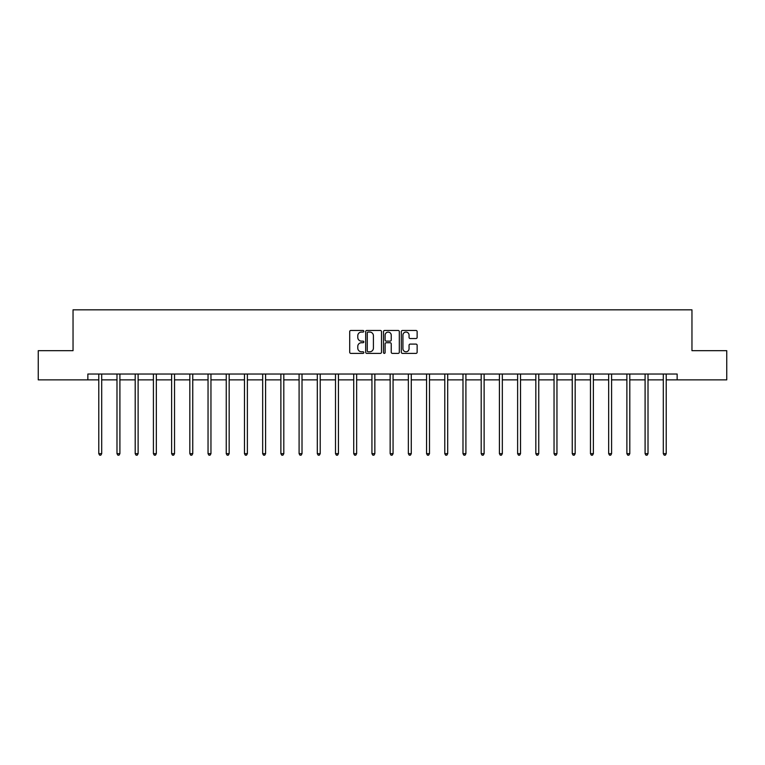 <?xml version="1.0" encoding="UTF-8"?>
<svg xmlns="http://www.w3.org/2000/svg" width="765" height="765" viewBox="0 0 765 765"><rect width="100%" height="100%" fill="white"/><g stroke="black" fill="none" stroke-linecap="round" stroke-linejoin="round"><path stroke-width="1.15" d="M363.824 331.264A0.803 0.803 0 0 0 363.021 330.461L350.848 330.461A1.147 1.147 0 0 0 349.701 331.608L349.701 352.235A1.147 1.147 0 0 0 350.848 353.382L363.021 353.382A0.803 0.803 0 0 0 363.824 352.579A0.803 0.803 0 0 0 363.021 351.776L361.443 351.776A3.662 3.662 0 0 1 357.781 348.113L357.781 346.392A3.662 3.662 0 0 1 361.443 342.73L363.021 342.73A0.803 0.803 0 0 0 363.824 341.926A0.803 0.803 0 0 0 363.021 341.123L361.443 341.123A3.662 3.662 0 0 1 357.781 337.451L357.781 335.739A3.662 3.662 0 0 1 361.443 332.067L363.021 332.067A0.803 0.803 0 0 0 363.824 331.264M415.988 338.541A1.147 1.147 0 0 0 417.135 337.394L417.135 331.608A1.147 1.147 0 0 0 415.988 330.461L402.466 330.461A1.147 1.147 0 0 0 401.319 331.608L401.319 352.235A1.147 1.147 0 0 0 402.466 353.382L415.988 353.382A1.147 1.147 0 0 0 417.135 352.235L417.135 345.245A1.147 1.147 0 0 0 415.988 344.097L410.203 344.097A1.147 1.147 0 0 0 409.055 345.245L409.055 348.716A3.07 3.07 0 0 1 405.986 351.776A3.07 3.07 0 0 1 402.926 348.716L402.926 335.137A3.07 3.07 0 0 1 405.986 332.067A3.07 3.07 0 0 1 409.055 335.137L409.055 337.394A1.147 1.147 0 0 0 410.203 338.541L415.988 338.541M87.86 379.861L38.25 379.861L38.25 350.676L73.038 350.676L73.038 309.825L691.962 309.825L691.962 350.676L726.75 350.676L726.75 379.861L677.14 379.861L677.14 374.028L87.86 374.028L87.86 379.861L98.781 379.861M381.496 331.608A1.147 1.147 0 0 0 380.348 330.461L366.827 330.461A1.147 1.147 0 0 0 365.689 331.608L365.689 352.235A1.147 1.147 0 0 0 366.827 353.382L380.348 353.382A1.147 1.147 0 0 0 381.496 352.235L381.496 331.608M384.652 330.461L398.173 330.461A1.147 1.147 0 0 1 399.311 331.608L399.311 352.235A1.147 1.147 0 0 1 398.173 353.382L392.378 353.382A1.147 1.147 0 0 1 391.24 352.235L391.24 343.868A1.147 1.147 0 0 0 390.093 342.73L386.249 342.73A1.147 1.147 0 0 0 385.111 343.868L385.111 352.579A0.803 0.803 0 0 1 384.307 353.382A0.803 0.803 0 0 1 383.504 352.579L383.504 331.608A1.147 1.147 0 0 1 384.652 330.461M101.697 379.861L116.988 379.861M119.904 379.861L135.195 379.861M138.121 379.861L153.411 379.861M156.328 379.861L171.618 379.861M174.535 379.861L189.825 379.861M192.751 379.861L208.042 379.861M210.958 379.861L226.249 379.861M229.165 379.861L244.465 379.861M247.382 379.861L262.672 379.861M265.589 379.861L280.879 379.861M283.805 379.861L299.096 379.861M302.012 379.861L317.303 379.861M320.219 379.861L335.51 379.861M338.436 379.861L353.726 379.861M356.643 379.861L371.933 379.861M374.85 379.861L390.15 379.861M393.067 379.861L408.357 379.861M411.274 379.861L426.564 379.861M429.49 379.861L444.781 379.861M447.697 379.861L462.988 379.861M465.904 379.861L481.195 379.861M484.121 379.861L499.411 379.861M502.328 379.861L517.618 379.861M520.535 379.861L535.835 379.861M538.751 379.861L554.042 379.861M556.958 379.861L572.249 379.861M575.175 379.861L590.465 379.861M593.382 379.861L608.672 379.861M611.589 379.861L626.879 379.861M629.805 379.861L645.096 379.861M648.012 379.861L663.303 379.861M666.219 379.861L677.14 379.861M368.089 332.067A0.803 0.803 0 0 0 367.286 332.871L367.286 350.972A0.803 0.803 0 0 0 368.089 351.776L369.753 351.776A3.662 3.662 0 0 0 373.416 348.113L373.416 335.739A3.662 3.662 0 0 0 369.753 332.067L368.089 332.067M391.24 335.194A3.07 3.07 0 0 0 388.171 332.125A3.07 3.07 0 0 0 385.111 335.194L385.111 339.976A1.147 1.147 0 0 0 386.249 341.123L390.093 341.123A1.147 1.147 0 0 0 391.24 339.976L391.24 335.194M101.85 374.028L101.783 374.2A1.167 1.167 0 0 0 101.697 374.63L101.697 453.664L98.781 453.664L98.781 374.63A1.167 1.167 0 0 0 98.695 374.2L98.628 374.028M101.697 453.664L100.817 455.175L99.651 455.175L98.781 453.664M120.057 374.028L119.99 374.2A1.167 1.167 0 0 0 119.904 374.63L119.904 453.664L116.988 453.664L116.988 374.63A1.167 1.167 0 0 0 116.902 374.2L116.835 374.028M119.904 453.664L119.034 455.175L117.867 455.175L116.988 453.664M138.274 374.028L138.197 374.2A1.167 1.167 0 0 0 138.121 374.63L138.121 453.664L135.195 453.664L135.195 374.63A1.167 1.167 0 0 0 135.118 374.2L135.042 374.028M138.121 453.664L137.241 455.175L136.074 455.175L135.195 453.664M156.481 374.028L156.414 374.2A1.167 1.167 0 0 0 156.328 374.63L156.328 453.664L153.411 453.664L153.411 374.63A1.167 1.167 0 0 0 153.325 374.2L153.258 374.028M156.328 453.664L155.448 455.175L154.281 455.175L153.411 453.664M174.688 374.028L174.621 374.2A1.167 1.167 0 0 0 174.535 374.63L174.535 453.664L171.618 453.664L171.618 374.63A1.167 1.167 0 0 0 171.532 374.2L171.465 374.028M174.535 453.664L173.665 455.175L172.498 455.175L171.618 453.664M192.904 374.028L192.828 374.2A1.167 1.167 0 0 0 192.751 374.63L192.751 453.664L189.825 453.664L189.825 374.63A1.167 1.167 0 0 0 189.749 374.2L189.672 374.028M192.751 453.664L191.872 455.175L190.705 455.175L189.825 453.664M211.111 374.028L211.044 374.2A1.167 1.167 0 0 0 210.958 374.63L210.958 453.664L208.042 453.664L208.042 374.63A1.167 1.167 0 0 0 207.956 374.2L207.889 374.028M210.958 453.664L210.079 455.175L208.912 455.175L208.042 453.664M229.318 374.028L229.251 374.2A1.167 1.167 0 0 0 229.165 374.63L229.165 453.664L226.249 453.664L226.249 374.63A1.167 1.167 0 0 0 226.163 374.2L226.096 374.028M229.165 453.664L228.295 455.175L227.129 455.175L226.249 453.664M247.535 374.028L247.468 374.2A1.167 1.167 0 0 0 247.382 374.63L247.382 453.664L244.465 453.664L244.465 374.63A1.167 1.167 0 0 0 244.379 374.2L244.312 374.028M247.382 453.664L246.502 455.175L245.336 455.175L244.465 453.664M265.742 374.028L265.675 374.2A1.167 1.167 0 0 0 265.589 374.63L265.589 453.664L262.672 453.664L262.672 374.63A1.167 1.167 0 0 0 262.586 374.2L262.519 374.028M265.589 453.664L264.719 455.175L263.552 455.175L262.672 453.664M283.958 374.028L283.882 374.2A1.167 1.167 0 0 0 283.805 374.63L283.805 453.664L280.879 453.664L280.879 374.63A1.167 1.167 0 0 0 280.803 374.2L280.726 374.028M283.805 453.664L282.926 455.175L281.759 455.175L280.879 453.664M302.165 374.028L302.099 374.2A1.167 1.167 0 0 0 302.012 374.63L302.012 453.664L299.096 453.664L299.096 374.63A1.167 1.167 0 0 0 299.01 374.2L298.943 374.028M302.012 453.664L301.133 455.175L299.966 455.175L299.096 453.664M320.372 374.028L320.305 374.2A1.167 1.167 0 0 0 320.219 374.63L320.219 453.664L317.303 453.664L317.303 374.63A1.167 1.167 0 0 0 317.217 374.2L317.15 374.028M320.219 453.664L319.349 455.175L318.183 455.175L317.303 453.664M338.589 374.028L338.512 374.2A1.167 1.167 0 0 0 338.436 374.63L338.436 453.664L335.51 453.664L335.51 374.63A1.167 1.167 0 0 0 335.433 374.2L335.357 374.028M338.436 453.664L337.556 455.175L336.39 455.175L335.51 453.664M356.796 374.028L356.729 374.2A1.167 1.167 0 0 0 356.643 374.63L356.643 453.664L353.726 453.664L353.726 374.63A1.167 1.167 0 0 0 353.64 374.2L353.573 374.028M356.643 453.664L355.763 455.175L354.597 455.175L353.726 453.664M375.003 374.028L374.936 374.2A1.167 1.167 0 0 0 374.85 374.63L374.85 453.664L371.933 453.664L371.933 374.63A1.167 1.167 0 0 0 371.847 374.2L371.78 374.028M374.85 453.664L373.98 455.175L372.813 455.175L371.933 453.664M393.22 374.028L393.153 374.2A1.167 1.167 0 0 0 393.067 374.63L393.067 453.664L390.15 453.664L390.15 374.63A1.167 1.167 0 0 0 390.064 374.2L389.997 374.028M393.067 453.664L392.187 455.175L391.02 455.175L390.15 453.664M411.427 374.028L411.36 374.2A1.167 1.167 0 0 0 411.274 374.63L411.274 453.664L408.357 453.664L408.357 374.63A1.167 1.167 0 0 0 408.271 374.2L408.204 374.028M411.274 453.664L410.403 455.175L409.237 455.175L408.357 453.664M429.643 374.028L429.567 374.2A1.167 1.167 0 0 0 429.49 374.63L429.49 453.664L426.564 453.664L426.564 374.63A1.167 1.167 0 0 0 426.488 374.2L426.411 374.028M429.49 453.664L428.61 455.175L427.444 455.175L426.564 453.664M447.85 374.028L447.783 374.2A1.167 1.167 0 0 0 447.697 374.63L447.697 453.664L444.781 453.664L444.781 374.63A1.167 1.167 0 0 0 444.695 374.2L444.628 374.028M447.697 453.664L446.817 455.175L445.651 455.175L444.781 453.664M466.057 374.028L465.99 374.2A1.167 1.167 0 0 0 465.904 374.63L465.904 453.664L462.988 453.664L462.988 374.63A1.167 1.167 0 0 0 462.901 374.2L462.835 374.028M465.904 453.664L465.034 455.175L463.867 455.175L462.988 453.664M484.274 374.028L484.197 374.2A1.167 1.167 0 0 0 484.121 374.63L484.121 453.664L481.195 453.664L481.195 374.63A1.167 1.167 0 0 0 481.118 374.2L481.042 374.028M484.121 453.664L483.241 455.175L482.074 455.175L481.195 453.664M502.481 374.028L502.414 374.2A1.167 1.167 0 0 0 502.328 374.63L502.328 453.664L499.411 453.664L499.411 374.63A1.167 1.167 0 0 0 499.325 374.2L499.258 374.028M502.328 453.664L501.448 455.175L500.281 455.175L499.411 453.664M520.688 374.028L520.621 374.2A1.167 1.167 0 0 0 520.535 374.63L520.535 453.664L517.618 453.664L517.618 374.63A1.167 1.167 0 0 0 517.532 374.2L517.465 374.028M520.535 453.664L519.665 455.175L518.498 455.175L517.618 453.664M538.904 374.028L538.837 374.2A1.167 1.167 0 0 0 538.751 374.63L538.751 453.664L535.835 453.664L535.835 374.63A1.167 1.167 0 0 0 535.749 374.2L535.682 374.028M538.751 453.664L537.872 455.175L536.705 455.175L535.835 453.664M557.111 374.028L557.044 374.2A1.167 1.167 0 0 0 556.958 374.63L556.958 453.664L554.042 453.664L554.042 374.63A1.167 1.167 0 0 0 553.956 374.2L553.889 374.028M556.958 453.664L556.088 455.175L554.921 455.175L554.042 453.664M575.328 374.028L575.251 374.2A1.167 1.167 0 0 0 575.175 374.63L575.175 453.664L572.249 453.664L572.249 374.63A1.167 1.167 0 0 0 572.172 374.2L572.096 374.028M575.175 453.664L574.295 455.175L573.128 455.175L572.249 453.664M593.535 374.028L593.468 374.2A1.167 1.167 0 0 0 593.382 374.63L593.382 453.664L590.465 453.664L590.465 374.63A1.167 1.167 0 0 0 590.379 374.2L590.312 374.028M593.382 453.664L592.502 455.175L591.335 455.175L590.465 453.664M611.742 374.028L611.675 374.2A1.167 1.167 0 0 0 611.589 374.63L611.589 453.664L608.672 453.664L608.672 374.63A1.167 1.167 0 0 0 608.586 374.2L608.519 374.028M611.589 453.664L610.719 455.175L609.552 455.175L608.672 453.664M629.958 374.028L629.882 374.2A1.167 1.167 0 0 0 629.805 374.63L629.805 453.664L626.879 453.664L626.879 374.63A1.167 1.167 0 0 0 626.803 374.2L626.726 374.028M629.805 453.664L628.926 455.175L627.759 455.175L626.879 453.664M648.165 374.028L648.098 374.2A1.167 1.167 0 0 0 648.012 374.63L648.012 453.664L645.096 453.664L645.096 374.63A1.167 1.167 0 0 0 645.01 374.2L644.943 374.028M648.012 453.664L647.133 455.175L645.966 455.175L645.096 453.664M666.372 374.028L666.305 374.2A1.167 1.167 0 0 0 666.219 374.63L666.219 453.664L663.303 453.664L663.303 374.63A1.167 1.167 0 0 0 663.217 374.2L663.15 374.028M666.219 453.664L665.349 455.175L664.183 455.175L663.303 453.664"/></g></svg>

